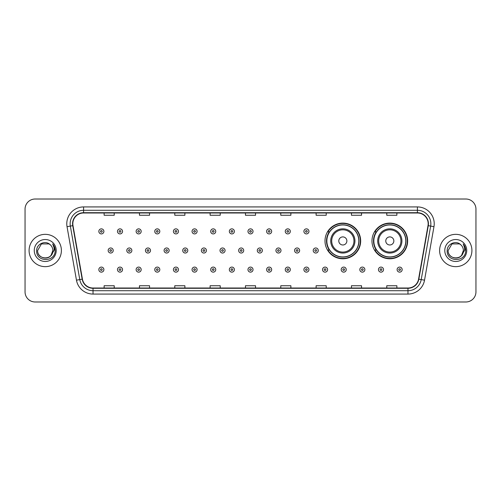 <?xml version="1.0" encoding="UTF-8"?>
<svg xmlns="http://www.w3.org/2000/svg" width="501" height="501" viewBox="0 0 501 501"><rect width="100%" height="100%" fill="white"/><g stroke="black" fill="none" stroke-linecap="round" stroke-linejoin="round"><path stroke-width="0.75" d="M371.974 240.943A17.836 17.836 0 0 0 389.809 258.779A17.836 17.836 0 0 0 407.645 240.943A17.836 17.836 0 0 0 389.809 223.108A17.836 17.836 0 0 0 371.974 240.943M324.999 240.943A17.836 17.836 0 0 0 342.834 258.779A17.836 17.836 0 0 0 360.67 240.943A17.836 17.836 0 0 0 342.834 223.108A17.836 17.836 0 0 0 324.999 240.943M329.276 250.03A16.32 16.32 0 0 1 329.276 231.857M376.251 250.03A16.32 16.32 0 0 1 376.251 231.857M25.05 209.111L25.05 291.889A10.095 10.095 0 0 0 35.145 301.984L465.855 301.984A10.095 10.095 0 0 0 475.95 291.889L475.95 209.111A10.095 10.095 0 0 0 465.855 199.016L35.145 199.016A10.095 10.095 0 0 0 25.05 209.111L25.05 291.889M29.089 250.5A16.151 16.151 0 0 0 45.24 266.651A16.151 16.151 0 0 0 61.391 250.5A16.151 16.151 0 0 0 45.24 234.349A16.151 16.151 0 0 0 29.089 250.5A16.151 16.151 0 0 0 45.24 266.651A16.151 16.151 0 0 0 61.391 250.5A16.151 16.151 0 0 0 45.24 234.349A16.151 16.151 0 0 0 29.089 250.5M439.609 250.5A16.151 16.151 0 0 0 455.76 266.651A16.151 16.151 0 0 0 471.911 250.5A16.151 16.151 0 0 0 455.76 234.349A16.151 16.151 0 0 0 439.609 250.5A16.151 16.151 0 0 0 455.76 266.651A16.151 16.151 0 0 0 471.911 250.5A16.151 16.151 0 0 0 455.76 234.349A16.151 16.151 0 0 0 439.609 250.5M72.833 223.747A10.765 10.765 0 0 1 83.598 212.981L417.402 212.981A10.765 10.765 0 0 1 428.004 225.619L418.573 279.12A10.765 10.765 0 0 1 407.964 288.019L93.036 288.019A10.765 10.765 0 0 1 82.427 279.12L72.996 225.619A10.765 10.765 0 0 1 72.833 223.747M72.564 223.747A11.035 11.035 0 0 0 72.733 225.663L82.164 279.17A11.035 11.035 0 0 0 93.036 288.288L407.964 288.288A11.035 11.035 0 0 0 418.836 279.17L428.267 225.663A11.035 11.035 0 0 0 417.402 212.712L83.598 212.712A11.035 11.035 0 0 0 72.564 223.747M67.034 226.671A16.827 16.827 0 0 1 83.598 206.926L417.402 206.926A16.827 16.827 0 0 1 433.966 226.671L424.535 280.172A16.827 16.827 0 0 1 407.964 294.074L93.036 294.074A16.827 16.827 0 0 1 76.465 280.172L67.034 226.671L70.347 226.089A13.458 13.458 0 0 1 83.598 210.288L417.402 210.288A13.458 13.458 0 0 1 430.653 226.089L421.222 279.589A13.458 13.458 0 0 1 407.964 290.712L93.036 290.712A13.458 13.458 0 0 1 79.778 279.589L70.347 226.089A13.458 13.458 0 0 1 70.14 223.747M465.855 199.016L35.145 199.016M35.145 301.984L465.855 301.984M475.95 291.889L475.95 209.111M245.452 212.981L245.452 215.261L255.548 215.261L255.548 212.981M210.119 212.981L210.119 215.261L220.215 215.261L220.215 212.981M174.786 212.981L174.786 215.261L184.882 215.261L184.882 212.981M139.46 212.981L139.46 215.261L149.555 215.261L149.555 212.981M104.127 212.981L104.127 215.261L114.222 215.261L114.222 212.981M280.785 212.981L280.785 215.261L290.881 215.261L290.881 212.981M316.118 212.981L316.118 215.261L326.214 215.261L326.214 212.981M351.445 212.981L351.445 215.261L361.54 215.261L361.54 212.981M386.778 212.981L386.778 215.261L396.873 215.261L396.873 212.981M255.548 288.019L255.548 285.739L245.452 285.739L245.452 288.019M220.215 288.019L220.215 285.739L210.119 285.739L210.119 288.019M184.882 288.019L184.882 285.739L174.786 285.739L174.786 288.019M149.555 288.019L149.555 285.739L139.46 285.739L139.46 288.019M114.222 288.019L114.222 285.739L104.127 285.739L104.127 288.019M290.881 288.019L290.881 285.739L280.785 285.739L280.785 288.019M326.214 288.019L326.214 285.739L316.118 285.739L316.118 288.019M361.54 288.019L361.54 285.739L351.445 285.739L351.445 288.019M396.873 288.019L396.873 285.739L386.778 285.739L386.778 288.019M42.904 257.739C48.672 258.648 51.985 256.236 52.849 250.5C53.313 260.313 37.168 260.313 37.631 250.5L41.439 243.912L49.042 243.912L50.225 244.751C45.553 239.86 36.567 243.893 36.654 250.5C35.796 262.242 54.834 262.549 55.141 251.07L55.16 250.5C55.129 248.008 54.302 245.816 52.668 243.924C53.908 245.966 54.346 248.158 53.983 250.5L51.071 255.385A7.609 7.609 0 0 0 52.849 250.5L51.071 255.385C47.031 260.846 37.237 257.351 37.631 250.5L41.439 243.912L49.042 243.912L50.225 244.751L49.042 243.912L41.439 243.912L37.631 250.5C37.168 260.313 53.313 260.313 52.849 250.5L51.052 255.41L52.849 250.5C53.313 260.313 37.168 260.313 37.631 250.5C37.168 260.313 53.313 260.313 52.849 250.5A7.609 7.609 0 0 0 50.225 244.751M34.268 250.5A10.972 10.972 0 0 0 45.24 261.472A10.972 10.972 0 0 0 56.212 250.5A10.972 10.972 0 0 0 45.24 239.528A10.972 10.972 0 0 0 34.268 250.5M52.743 244.012L55.154 250.788M346.874 240.943A4.039 4.039 0 0 0 342.834 236.904A4.039 4.039 0 0 0 338.795 240.943A4.039 4.039 0 0 0 342.834 244.983A4.039 4.039 0 0 0 346.874 240.943M354.946 240.943A12.112 12.112 0 0 0 342.834 228.832A12.112 12.112 0 0 0 330.723 240.943A12.112 12.112 0 0 0 342.834 253.055A12.112 12.112 0 0 0 354.946 240.943A12.112 12.112 0 0 1 342.834 253.055A12.112 12.112 0 0 1 330.723 240.943M358.816 240.943A15.982 15.982 0 0 0 342.834 224.962A15.982 15.982 0 0 0 326.852 240.943A15.982 15.982 0 0 0 342.834 256.925A15.982 15.982 0 0 0 358.816 240.943M360.332 240.943A17.497 17.497 0 0 1 327.879 250.03L329.501 250.03A16.132 16.132 0 0 0 358.966 240.981A16.132 16.132 0 0 0 329.501 231.857L327.879 231.857A17.497 17.497 0 0 1 360.332 240.943M393.849 240.943A4.039 4.039 0 0 0 389.809 236.904A4.039 4.039 0 0 0 385.77 240.943A4.039 4.039 0 0 0 389.809 244.983A4.039 4.039 0 0 0 393.849 240.943M401.921 240.943A12.112 12.112 0 0 0 389.809 228.832A12.112 12.112 0 0 0 377.691 240.943A12.112 12.112 0 0 0 389.809 253.055A12.112 12.112 0 0 0 401.921 240.943A12.112 12.112 0 0 1 389.809 253.055A12.112 12.112 0 0 1 377.691 240.943M405.791 240.943A15.982 15.982 0 0 0 389.809 224.962A15.982 15.982 0 0 0 373.827 240.943A15.982 15.982 0 0 0 389.809 256.925A15.982 15.982 0 0 0 405.791 240.943M407.307 240.943A17.497 17.497 0 0 1 374.854 250.03L376.476 250.03A16.132 16.132 0 0 0 405.942 240.981A16.132 16.132 0 0 0 376.476 231.857L374.854 231.857A17.497 17.497 0 0 1 407.307 240.943M453.424 257.739C459.192 258.648 462.511 256.236 463.369 250.5C463.832 260.313 447.687 260.313 448.151 250.5L451.958 243.912L448.151 250.5L451.958 243.912L459.561 243.912L460.745 244.751C456.073 239.86 447.086 243.893 447.174 250.5C446.316 262.242 465.354 262.549 465.667 251.07L465.68 250.5C465.654 248.008 464.822 245.816 463.187 243.924C464.433 245.966 464.865 248.158 464.502 250.5L461.59 255.385A7.609 7.609 0 0 0 463.369 250.5L461.59 255.385C457.551 260.846 447.756 257.351 448.151 250.5C447.687 260.313 463.832 260.313 463.369 250.5L461.571 255.41L463.369 250.5C463.832 260.313 447.687 260.313 448.151 250.5C447.687 260.313 463.832 260.313 463.369 250.5A7.609 7.609 0 0 0 460.745 244.751M444.788 250.5A10.972 10.972 0 0 0 455.76 261.472A10.972 10.972 0 0 0 466.732 250.5A10.972 10.972 0 0 0 455.76 239.528A10.972 10.972 0 0 0 444.788 250.5M465.68 250.5L463.337 244.093M463.262 244.012L465.673 250.788M103.889 231.387A2.524 2.524 0 0 1 101.365 233.911A2.524 2.524 0 0 1 98.841 231.387A2.524 2.524 0 0 1 101.365 228.863A2.524 2.524 0 0 1 103.889 231.387A2.524 2.524 0 0 0 101.365 228.863A2.524 2.524 0 0 0 98.841 231.387M122.532 231.387A2.524 2.524 0 0 1 120.008 233.911A2.524 2.524 0 0 1 117.484 231.387A2.524 2.524 0 0 1 120.008 228.863A2.524 2.524 0 0 1 122.532 231.387A2.524 2.524 0 0 0 120.008 228.863A2.524 2.524 0 0 0 117.484 231.387M141.176 231.387A2.524 2.524 0 0 1 138.652 233.911A2.524 2.524 0 0 1 136.128 231.387A2.524 2.524 0 0 1 138.652 228.863A2.524 2.524 0 0 1 141.176 231.387A2.524 2.524 0 0 0 138.652 228.863A2.524 2.524 0 0 0 136.128 231.387M159.813 231.387A2.524 2.524 0 0 1 157.289 233.911A2.524 2.524 0 0 1 154.765 231.387A2.524 2.524 0 0 1 157.289 228.863A2.524 2.524 0 0 1 159.813 231.387A2.524 2.524 0 0 0 157.289 228.863A2.524 2.524 0 0 0 154.765 231.387M178.456 231.387A2.524 2.524 0 0 1 175.932 233.911A2.524 2.524 0 0 1 173.409 231.387A2.524 2.524 0 0 1 175.932 228.863A2.524 2.524 0 0 1 178.456 231.387A2.524 2.524 0 0 0 175.932 228.863A2.524 2.524 0 0 0 173.409 231.387M197.1 231.387A2.524 2.524 0 0 1 194.576 233.911A2.524 2.524 0 0 1 192.052 231.387A2.524 2.524 0 0 1 194.576 228.863A2.524 2.524 0 0 1 197.1 231.387A2.524 2.524 0 0 0 194.576 228.863A2.524 2.524 0 0 0 192.052 231.387M215.743 231.387A2.524 2.524 0 0 1 213.219 233.911A2.524 2.524 0 0 1 210.696 231.387A2.524 2.524 0 0 1 213.219 228.863A2.524 2.524 0 0 1 215.743 231.387A2.524 2.524 0 0 0 213.219 228.863A2.524 2.524 0 0 0 210.696 231.387M234.38 231.387A2.524 2.524 0 0 1 231.857 233.911A2.524 2.524 0 0 1 229.333 231.387A2.524 2.524 0 0 1 231.857 228.863A2.524 2.524 0 0 1 234.38 231.387A2.524 2.524 0 0 0 231.857 228.863A2.524 2.524 0 0 0 229.333 231.387M253.024 231.387A2.524 2.524 0 0 1 250.5 233.911A2.524 2.524 0 0 1 247.976 231.387A2.524 2.524 0 0 1 250.5 228.863A2.524 2.524 0 0 1 253.024 231.387A2.524 2.524 0 0 0 250.5 228.863A2.524 2.524 0 0 0 247.976 231.387M271.667 231.387A2.524 2.524 0 0 1 269.143 233.911A2.524 2.524 0 0 1 266.62 231.387A2.524 2.524 0 0 1 269.143 228.863A2.524 2.524 0 0 1 271.667 231.387A2.524 2.524 0 0 0 269.143 228.863A2.524 2.524 0 0 0 266.62 231.387M290.304 231.387A2.524 2.524 0 0 1 287.781 233.911A2.524 2.524 0 0 1 285.257 231.387A2.524 2.524 0 0 1 287.781 228.863A2.524 2.524 0 0 1 290.304 231.387A2.524 2.524 0 0 0 287.781 228.863A2.524 2.524 0 0 0 285.257 231.387M308.948 231.387A2.524 2.524 0 0 1 306.424 233.911A2.524 2.524 0 0 1 303.9 231.387A2.524 2.524 0 0 1 306.424 228.863A2.524 2.524 0 0 1 308.948 231.387A2.524 2.524 0 0 0 306.424 228.863A2.524 2.524 0 0 0 303.9 231.387M108.166 250.5A2.524 2.524 0 0 1 110.69 247.976A2.524 2.524 0 0 1 113.213 250.5A2.524 2.524 0 0 1 110.69 253.024A2.524 2.524 0 0 1 108.166 250.5A2.524 2.524 0 0 0 110.69 253.024A2.524 2.524 0 0 0 113.213 250.5M126.803 250.5A2.524 2.524 0 0 1 129.327 247.976A2.524 2.524 0 0 1 131.851 250.5A2.524 2.524 0 0 1 129.327 253.024A2.524 2.524 0 0 1 126.803 250.5A2.524 2.524 0 0 0 129.327 253.024A2.524 2.524 0 0 0 131.851 250.5M145.447 250.5A2.524 2.524 0 0 1 147.97 247.976A2.524 2.524 0 0 1 150.494 250.5A2.524 2.524 0 0 1 147.97 253.024A2.524 2.524 0 0 1 145.447 250.5A2.524 2.524 0 0 0 147.97 253.024A2.524 2.524 0 0 0 150.494 250.5M164.09 250.5A2.524 2.524 0 0 1 166.614 247.976A2.524 2.524 0 0 1 169.138 250.5A2.524 2.524 0 0 1 166.614 253.024A2.524 2.524 0 0 1 164.09 250.5A2.524 2.524 0 0 0 166.614 253.024A2.524 2.524 0 0 0 169.138 250.5M182.733 250.5A2.524 2.524 0 0 1 185.251 247.976A2.524 2.524 0 0 1 187.775 250.5A2.524 2.524 0 0 1 185.251 253.024A2.524 2.524 0 0 1 182.733 250.5A2.524 2.524 0 0 0 185.251 253.024A2.524 2.524 0 0 0 187.775 250.5M201.371 250.5A2.524 2.524 0 0 1 203.894 247.976A2.524 2.524 0 0 1 206.418 250.5A2.524 2.524 0 0 1 203.894 253.024A2.524 2.524 0 0 1 201.371 250.5A2.524 2.524 0 0 0 203.894 253.024A2.524 2.524 0 0 0 206.418 250.5M220.014 250.5A2.524 2.524 0 0 1 222.538 247.976A2.524 2.524 0 0 1 225.062 250.5A2.524 2.524 0 0 1 222.538 253.024A2.524 2.524 0 0 1 220.014 250.5A2.524 2.524 0 0 0 222.538 253.024A2.524 2.524 0 0 0 225.062 250.5M238.658 250.5A2.524 2.524 0 0 1 241.181 247.976A2.524 2.524 0 0 1 243.705 250.5A2.524 2.524 0 0 1 241.181 253.024A2.524 2.524 0 0 1 238.658 250.5A2.524 2.524 0 0 0 241.181 253.024A2.524 2.524 0 0 0 243.705 250.5M257.295 250.5A2.524 2.524 0 0 1 259.819 247.976A2.524 2.524 0 0 1 262.342 250.5A2.524 2.524 0 0 1 259.819 253.024A2.524 2.524 0 0 1 257.295 250.5A2.524 2.524 0 0 0 259.819 253.024A2.524 2.524 0 0 0 262.342 250.5M275.938 250.5A2.524 2.524 0 0 1 278.462 247.976A2.524 2.524 0 0 1 280.986 250.5A2.524 2.524 0 0 1 278.462 253.024A2.524 2.524 0 0 1 275.938 250.5A2.524 2.524 0 0 0 278.462 253.024A2.524 2.524 0 0 0 280.986 250.5M294.582 250.5A2.524 2.524 0 0 1 297.106 247.976A2.524 2.524 0 0 1 299.629 250.5A2.524 2.524 0 0 1 297.106 253.024A2.524 2.524 0 0 1 294.582 250.5A2.524 2.524 0 0 0 297.106 253.024A2.524 2.524 0 0 0 299.629 250.5M313.225 250.5A2.524 2.524 0 0 1 315.749 247.976A2.524 2.524 0 0 1 318.267 250.5A2.524 2.524 0 0 1 315.749 253.024A2.524 2.524 0 0 1 313.225 250.5A2.524 2.524 0 0 0 315.749 253.024A2.524 2.524 0 0 0 318.267 250.5M98.841 269.613A2.524 2.524 0 0 1 101.365 267.089A2.524 2.524 0 0 1 103.889 269.613A2.524 2.524 0 0 1 101.365 272.137A2.524 2.524 0 0 1 98.841 269.613A2.524 2.524 0 0 0 101.365 272.137A2.524 2.524 0 0 0 103.889 269.613M117.484 269.613A2.524 2.524 0 0 1 120.008 267.089A2.524 2.524 0 0 1 122.532 269.613A2.524 2.524 0 0 1 120.008 272.137A2.524 2.524 0 0 1 117.484 269.613A2.524 2.524 0 0 0 120.008 272.137A2.524 2.524 0 0 0 122.532 269.613M136.128 269.613A2.524 2.524 0 0 1 138.652 267.089A2.524 2.524 0 0 1 141.176 269.613A2.524 2.524 0 0 1 138.652 272.137A2.524 2.524 0 0 1 136.128 269.613A2.524 2.524 0 0 0 138.652 272.137A2.524 2.524 0 0 0 141.176 269.613M154.765 269.613A2.524 2.524 0 0 1 157.289 267.089A2.524 2.524 0 0 1 159.813 269.613A2.524 2.524 0 0 1 157.289 272.137A2.524 2.524 0 0 1 154.765 269.613A2.524 2.524 0 0 0 157.289 272.137A2.524 2.524 0 0 0 159.813 269.613M173.409 269.613A2.524 2.524 0 0 1 175.932 267.089A2.524 2.524 0 0 1 178.456 269.613A2.524 2.524 0 0 1 175.932 272.137A2.524 2.524 0 0 1 173.409 269.613A2.524 2.524 0 0 0 175.932 272.137A2.524 2.524 0 0 0 178.456 269.613M192.052 269.613A2.524 2.524 0 0 1 194.576 267.089A2.524 2.524 0 0 1 197.1 269.613A2.524 2.524 0 0 1 194.576 272.137A2.524 2.524 0 0 1 192.052 269.613A2.524 2.524 0 0 0 194.576 272.137A2.524 2.524 0 0 0 197.1 269.613M210.696 269.613A2.524 2.524 0 0 1 213.219 267.089A2.524 2.524 0 0 1 215.743 269.613A2.524 2.524 0 0 1 213.219 272.137A2.524 2.524 0 0 1 210.696 269.613A2.524 2.524 0 0 0 213.219 272.137A2.524 2.524 0 0 0 215.743 269.613M229.333 269.613A2.524 2.524 0 0 1 231.857 267.089A2.524 2.524 0 0 1 234.38 269.613A2.524 2.524 0 0 1 231.857 272.137A2.524 2.524 0 0 1 229.333 269.613A2.524 2.524 0 0 0 231.857 272.137A2.524 2.524 0 0 0 234.38 269.613M247.976 269.613A2.524 2.524 0 0 1 250.5 267.089A2.524 2.524 0 0 1 253.024 269.613A2.524 2.524 0 0 1 250.5 272.137A2.524 2.524 0 0 1 247.976 269.613A2.524 2.524 0 0 0 250.5 272.137A2.524 2.524 0 0 0 253.024 269.613M266.62 269.613A2.524 2.524 0 0 1 269.143 267.089A2.524 2.524 0 0 1 271.667 269.613A2.524 2.524 0 0 1 269.143 272.137A2.524 2.524 0 0 1 266.62 269.613A2.524 2.524 0 0 0 269.143 272.137A2.524 2.524 0 0 0 271.667 269.613M285.257 269.613A2.524 2.524 0 0 1 287.781 267.089A2.524 2.524 0 0 1 290.304 269.613A2.524 2.524 0 0 1 287.781 272.137A2.524 2.524 0 0 1 285.257 269.613A2.524 2.524 0 0 0 287.781 272.137A2.524 2.524 0 0 0 290.304 269.613M303.9 269.613A2.524 2.524 0 0 1 306.424 267.089A2.524 2.524 0 0 1 308.948 269.613A2.524 2.524 0 0 1 306.424 272.137A2.524 2.524 0 0 1 303.9 269.613A2.524 2.524 0 0 0 306.424 272.137A2.524 2.524 0 0 0 308.948 269.613M322.544 269.613A2.524 2.524 0 0 1 325.068 267.089A2.524 2.524 0 0 1 327.591 269.613A2.524 2.524 0 0 1 325.068 272.137A2.524 2.524 0 0 1 322.544 269.613A2.524 2.524 0 0 0 325.068 272.137A2.524 2.524 0 0 0 327.591 269.613M341.187 269.613A2.524 2.524 0 0 1 343.711 267.089A2.524 2.524 0 0 1 346.235 269.613A2.524 2.524 0 0 1 343.711 272.137A2.524 2.524 0 0 1 341.187 269.613A2.524 2.524 0 0 0 343.711 272.137A2.524 2.524 0 0 0 346.235 269.613M359.824 269.613A2.524 2.524 0 0 1 362.348 267.089A2.524 2.524 0 0 1 364.872 269.613A2.524 2.524 0 0 1 362.348 272.137A2.524 2.524 0 0 1 359.824 269.613A2.524 2.524 0 0 0 362.348 272.137A2.524 2.524 0 0 0 364.872 269.613M378.468 269.613A2.524 2.524 0 0 1 380.992 267.089A2.524 2.524 0 0 1 383.515 269.613A2.524 2.524 0 0 1 380.992 272.137A2.524 2.524 0 0 1 378.468 269.613A2.524 2.524 0 0 0 380.992 272.137A2.524 2.524 0 0 0 383.515 269.613M397.111 269.613A2.524 2.524 0 0 1 399.635 267.089A2.524 2.524 0 0 1 402.159 269.613A2.524 2.524 0 0 1 399.635 272.137A2.524 2.524 0 0 1 397.111 269.613A2.524 2.524 0 0 0 399.635 272.137A2.524 2.524 0 0 0 402.159 269.613M417.402 206.926L417.402 212.712M70.347 226.089L72.733 225.663M93.036 294.074L93.036 288.288M407.964 288.288L407.964 294.074M418.836 279.17L424.535 280.172M76.465 280.172L82.164 279.17M428.267 225.663L433.966 226.671M83.598 206.926L83.598 212.712M353.963 240.943A11.128 11.128 0 0 0 342.834 229.815A11.128 11.128 0 0 0 331.706 240.943A11.128 11.128 0 0 0 342.834 252.072A11.128 11.128 0 0 0 353.963 240.943M400.938 240.943A11.128 11.128 0 0 0 389.809 229.815A11.128 11.128 0 0 0 378.681 240.943A11.128 11.128 0 0 0 389.809 252.072A11.128 11.128 0 0 0 400.938 240.943M100.526 231.387A0.839 0.839 0 0 0 101.365 232.226A0.839 0.839 0 0 0 102.21 231.387A0.839 0.839 0 0 0 101.365 230.548A0.839 0.839 0 0 0 100.526 231.387M119.169 231.387A0.839 0.839 0 0 0 120.008 232.226A0.839 0.839 0 0 0 120.847 231.387A0.839 0.839 0 0 0 120.008 230.548A0.839 0.839 0 0 0 119.169 231.387M137.806 231.387A0.839 0.839 0 0 0 138.652 232.226A0.839 0.839 0 0 0 139.491 231.387A0.839 0.839 0 0 0 138.652 230.548A0.839 0.839 0 0 0 137.806 231.387M156.45 231.387A0.839 0.839 0 0 0 157.289 232.226A0.839 0.839 0 0 0 158.134 231.387A0.839 0.839 0 0 0 157.289 230.548A0.839 0.839 0 0 0 156.45 231.387M175.093 231.387A0.839 0.839 0 0 0 175.932 232.226A0.839 0.839 0 0 0 176.772 231.387A0.839 0.839 0 0 0 175.932 230.548A0.839 0.839 0 0 0 175.093 231.387M193.737 231.387A0.839 0.839 0 0 0 194.576 232.226A0.839 0.839 0 0 0 195.415 231.387A0.839 0.839 0 0 0 194.576 230.548A0.839 0.839 0 0 0 193.737 231.387M212.374 231.387A0.839 0.839 0 0 0 213.219 232.226A0.839 0.839 0 0 0 214.059 231.387A0.839 0.839 0 0 0 213.219 230.548A0.839 0.839 0 0 0 212.374 231.387M231.017 231.387A0.839 0.839 0 0 0 231.857 232.226A0.839 0.839 0 0 0 232.702 231.387A0.839 0.839 0 0 0 231.857 230.548A0.839 0.839 0 0 0 231.017 231.387M249.661 231.387A0.839 0.839 0 0 0 250.5 232.226A0.839 0.839 0 0 0 251.339 231.387A0.839 0.839 0 0 0 250.5 230.548A0.839 0.839 0 0 0 249.661 231.387M268.298 231.387A0.839 0.839 0 0 0 269.143 232.226A0.839 0.839 0 0 0 269.983 231.387A0.839 0.839 0 0 0 269.143 230.548A0.839 0.839 0 0 0 268.298 231.387M286.941 231.387A0.839 0.839 0 0 0 287.781 232.226A0.839 0.839 0 0 0 288.626 231.387A0.839 0.839 0 0 0 287.781 230.548A0.839 0.839 0 0 0 286.941 231.387M305.585 231.387A0.839 0.839 0 0 0 306.424 232.226A0.839 0.839 0 0 0 307.263 231.387A0.839 0.839 0 0 0 306.424 230.548A0.839 0.839 0 0 0 305.585 231.387M111.529 250.5A0.839 0.839 0 0 0 110.69 249.661A0.839 0.839 0 0 0 109.844 250.5A0.839 0.839 0 0 0 110.69 251.339A0.839 0.839 0 0 0 111.529 250.5M130.172 250.5A0.839 0.839 0 0 0 129.327 249.661A0.839 0.839 0 0 0 128.488 250.5A0.839 0.839 0 0 0 129.327 251.339A0.839 0.839 0 0 0 130.172 250.5M148.81 250.5A0.839 0.839 0 0 0 147.97 249.661A0.839 0.839 0 0 0 147.131 250.5A0.839 0.839 0 0 0 147.97 251.339A0.839 0.839 0 0 0 148.81 250.5M167.453 250.5A0.839 0.839 0 0 0 166.614 249.661A0.839 0.839 0 0 0 165.768 250.5A0.839 0.839 0 0 0 166.614 251.339A0.839 0.839 0 0 0 167.453 250.5M186.096 250.5A0.839 0.839 0 0 0 185.251 249.661A0.839 0.839 0 0 0 184.412 250.5A0.839 0.839 0 0 0 185.251 251.339A0.839 0.839 0 0 0 186.096 250.5M204.74 250.5A0.839 0.839 0 0 0 203.894 249.661A0.839 0.839 0 0 0 203.055 250.5A0.839 0.839 0 0 0 203.894 251.339A0.839 0.839 0 0 0 204.74 250.5M223.377 250.5A0.839 0.839 0 0 0 222.538 249.661A0.839 0.839 0 0 0 221.699 250.5A0.839 0.839 0 0 0 222.538 251.339A0.839 0.839 0 0 0 223.377 250.5M242.021 250.5A0.839 0.839 0 0 0 241.181 249.661A0.839 0.839 0 0 0 240.336 250.5A0.839 0.839 0 0 0 241.181 251.339A0.839 0.839 0 0 0 242.021 250.5M260.664 250.5A0.839 0.839 0 0 0 259.819 249.661A0.839 0.839 0 0 0 258.979 250.5A0.839 0.839 0 0 0 259.819 251.339A0.839 0.839 0 0 0 260.664 250.5M279.301 250.5A0.839 0.839 0 0 0 278.462 249.661A0.839 0.839 0 0 0 277.623 250.5A0.839 0.839 0 0 0 278.462 251.339A0.839 0.839 0 0 0 279.301 250.5M297.945 250.5A0.839 0.839 0 0 0 297.106 249.661A0.839 0.839 0 0 0 296.26 250.5A0.839 0.839 0 0 0 297.106 251.339A0.839 0.839 0 0 0 297.945 250.5M316.588 250.5A0.839 0.839 0 0 0 315.749 249.661A0.839 0.839 0 0 0 314.904 250.5A0.839 0.839 0 0 0 315.749 251.339A0.839 0.839 0 0 0 316.588 250.5M102.21 269.613A0.839 0.839 0 0 0 101.365 268.774A0.839 0.839 0 0 0 100.526 269.613A0.839 0.839 0 0 0 101.365 270.452A0.839 0.839 0 0 0 102.21 269.613M120.847 269.613A0.839 0.839 0 0 0 120.008 268.774A0.839 0.839 0 0 0 119.169 269.613A0.839 0.839 0 0 0 120.008 270.452A0.839 0.839 0 0 0 120.847 269.613M139.491 269.613A0.839 0.839 0 0 0 138.652 268.774A0.839 0.839 0 0 0 137.806 269.613A0.839 0.839 0 0 0 138.652 270.452A0.839 0.839 0 0 0 139.491 269.613M158.134 269.613A0.839 0.839 0 0 0 157.289 268.774A0.839 0.839 0 0 0 156.45 269.613A0.839 0.839 0 0 0 157.289 270.452A0.839 0.839 0 0 0 158.134 269.613M176.772 269.613A0.839 0.839 0 0 0 175.932 268.774A0.839 0.839 0 0 0 175.093 269.613A0.839 0.839 0 0 0 175.932 270.452A0.839 0.839 0 0 0 176.772 269.613M195.415 269.613A0.839 0.839 0 0 0 194.576 268.774A0.839 0.839 0 0 0 193.737 269.613A0.839 0.839 0 0 0 194.576 270.452A0.839 0.839 0 0 0 195.415 269.613M214.059 269.613A0.839 0.839 0 0 0 213.219 268.774A0.839 0.839 0 0 0 212.374 269.613A0.839 0.839 0 0 0 213.219 270.452A0.839 0.839 0 0 0 214.059 269.613M232.702 269.613A0.839 0.839 0 0 0 231.857 268.774A0.839 0.839 0 0 0 231.017 269.613A0.839 0.839 0 0 0 231.857 270.452A0.839 0.839 0 0 0 232.702 269.613M251.339 269.613A0.839 0.839 0 0 0 250.5 268.774A0.839 0.839 0 0 0 249.661 269.613A0.839 0.839 0 0 0 250.5 270.452A0.839 0.839 0 0 0 251.339 269.613M269.983 269.613A0.839 0.839 0 0 0 269.143 268.774A0.839 0.839 0 0 0 268.298 269.613A0.839 0.839 0 0 0 269.143 270.452A0.839 0.839 0 0 0 269.983 269.613M288.626 269.613A0.839 0.839 0 0 0 287.781 268.774A0.839 0.839 0 0 0 286.941 269.613A0.839 0.839 0 0 0 287.781 270.452A0.839 0.839 0 0 0 288.626 269.613M307.263 269.613A0.839 0.839 0 0 0 306.424 268.774A0.839 0.839 0 0 0 305.585 269.613A0.839 0.839 0 0 0 306.424 270.452A0.839 0.839 0 0 0 307.263 269.613M325.907 269.613A0.839 0.839 0 0 0 325.068 268.774A0.839 0.839 0 0 0 324.228 269.613A0.839 0.839 0 0 0 325.068 270.452A0.839 0.839 0 0 0 325.907 269.613M344.55 269.613A0.839 0.839 0 0 0 343.711 268.774A0.839 0.839 0 0 0 342.866 269.613A0.839 0.839 0 0 0 343.711 270.452A0.839 0.839 0 0 0 344.55 269.613M363.194 269.613A0.839 0.839 0 0 0 362.348 268.774A0.839 0.839 0 0 0 361.509 269.613A0.839 0.839 0 0 0 362.348 270.452A0.839 0.839 0 0 0 363.194 269.613M381.831 269.613A0.839 0.839 0 0 0 380.992 268.774A0.839 0.839 0 0 0 380.153 269.613A0.839 0.839 0 0 0 380.992 270.452A0.839 0.839 0 0 0 381.831 269.613M400.474 269.613A0.839 0.839 0 0 0 399.635 268.774A0.839 0.839 0 0 0 398.79 269.613A0.839 0.839 0 0 0 399.635 270.452A0.839 0.839 0 0 0 400.474 269.613"/></g></svg>
